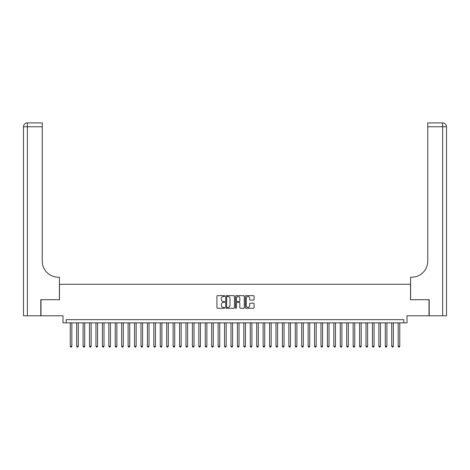 <?xml version="1.0" encoding="UTF-8"?>
<svg xmlns="http://www.w3.org/2000/svg" width="470" height="470" viewBox="0 0 470 470"><rect width="100%" height="100%" fill="white"/><g stroke="black" fill="none" stroke-linecap="round" stroke-linejoin="round"><path stroke-width="0.7" d="M224.713 296.094A0.441 0.441 0 0 0 224.272 295.654L217.563 295.654A0.629 0.629 0 0 0 216.934 296.282L216.934 307.644A0.629 0.629 0 0 0 217.563 308.273L224.272 308.273A0.441 0.441 0 0 0 224.713 307.832A0.441 0.441 0 0 0 224.272 307.392L223.403 307.392A2.021 2.021 0 0 1 221.382 305.371L221.382 304.425A2.021 2.021 0 0 1 223.403 302.404L224.272 302.404A0.441 0.441 0 0 0 224.713 301.963A0.441 0.441 0 0 0 224.272 301.523L223.403 301.523A2.021 2.021 0 0 1 221.382 299.502L221.382 298.556A2.021 2.021 0 0 1 223.403 296.535L224.272 296.535A0.441 0.441 0 0 0 224.713 296.094M253.442 300.101A0.629 0.629 0 0 0 254.076 299.472L254.076 296.282A0.629 0.629 0 0 0 253.442 295.654L245.998 295.654A0.629 0.629 0 0 0 245.363 296.282L245.363 307.644A0.629 0.629 0 0 0 245.998 308.273L253.442 308.273A0.629 0.629 0 0 0 254.076 307.644L254.076 303.796A0.629 0.629 0 0 0 253.442 303.162L250.257 303.162A0.629 0.629 0 0 0 249.629 303.796L249.629 305.706A1.686 1.686 0 0 1 247.937 307.392A1.686 1.686 0 0 1 246.251 305.706L246.251 298.227A1.686 1.686 0 0 1 247.937 296.535A1.686 1.686 0 0 1 249.629 298.227L249.629 299.472A0.629 0.629 0 0 0 250.257 300.101L253.442 300.101M403.777 322.861L406.991 322.861L406.991 315.787L429.01 315.787L429.01 299.713L410.527 299.713L410.527 284.285L59.473 284.285L59.473 299.713L40.99 299.713L40.99 315.787L63.009 315.787L63.009 322.861L403.777 322.861L403.777 319.647L66.223 319.647L66.223 322.861M234.448 296.282A0.629 0.629 0 0 0 233.819 295.654L226.37 295.654A0.629 0.629 0 0 0 225.741 296.282L225.741 307.644A0.629 0.629 0 0 0 226.37 308.273L233.819 308.273A0.629 0.629 0 0 0 234.448 307.644L234.448 296.282M236.181 295.654L243.63 295.654A0.629 0.629 0 0 1 244.259 296.282L244.259 307.644A0.629 0.629 0 0 1 243.63 308.273L240.446 308.273A0.629 0.629 0 0 1 239.812 307.644L239.812 303.038A0.629 0.629 0 0 0 239.183 302.404L237.068 302.404A0.629 0.629 0 0 0 236.434 303.038L236.434 307.832A0.441 0.441 0 0 1 235.993 308.273A0.441 0.441 0 0 1 235.552 307.832L235.552 296.282A0.629 0.629 0 0 1 236.181 295.654M227.063 296.535A0.441 0.441 0 0 0 226.622 296.975L226.622 306.951A0.441 0.441 0 0 0 227.063 307.392L227.979 307.392A2.021 2.021 0 0 0 230 305.371L230 298.556A2.021 2.021 0 0 0 227.979 296.535L227.063 296.535M239.812 298.256A1.686 1.686 0 0 0 238.126 296.57A1.686 1.686 0 0 0 236.434 298.256L236.434 300.888A0.629 0.629 0 0 0 237.068 301.523L239.183 301.523A0.629 0.629 0 0 0 239.812 300.888L239.812 298.256M70.242 322.861L70.242 346.261L71.851 346.261L71.851 322.861M71.851 346.261L71.37 347.101L70.723 347.101L70.242 346.261M40.796 299.713L59.408 299.713L59.408 277.212L58.315 277.212A16.074 16.074 0 0 1 42.241 261.138L42.241 126.759L27.36 126.759L27.36 315.787L40.796 315.787L40.796 299.713M27.36 315.787L23.5 315.787L23.5 126.759A3.86 3.86 0 0 1 27.36 122.899L42.241 122.899L42.241 126.759M58.315 277.212A16.074 16.074 0 0 1 42.241 261.138M27.36 122.899A3.86 3.86 0 0 0 23.5 126.759L27.36 126.759L27.36 122.899M429.204 299.713L410.592 299.713L410.592 277.212L411.685 277.212A16.074 16.074 0 0 0 427.759 261.138L427.759 122.899L442.64 122.899A3.86 3.86 0 0 1 446.5 126.759L446.5 315.787L429.204 315.787L429.204 299.713M411.685 277.212A16.074 16.074 0 0 0 427.759 261.138M76.675 322.861L76.675 346.261L78.279 346.261L78.279 322.861M78.279 346.261L77.797 347.101L77.156 347.101L76.675 346.261M83.102 322.861L83.102 346.261L84.712 346.261L84.712 322.861M84.712 346.261L84.23 347.101L83.584 347.101L83.102 346.261M89.529 322.861L89.529 346.261L91.139 346.261L91.139 322.861M91.139 346.261L90.657 347.101L90.011 347.101L89.529 346.261M95.962 322.861L95.962 346.261L97.566 346.261L97.566 322.861M97.566 346.261L97.084 347.101L96.444 347.101L95.962 346.261M102.389 322.861L102.389 346.261L103.999 346.261L103.999 322.861M103.999 346.261L103.517 347.101L102.871 347.101L102.389 346.261M108.823 322.861L108.823 346.261L110.427 346.261L110.427 322.861M110.427 346.261L109.945 347.101L109.304 347.101L108.823 346.261M115.25 322.861L115.25 346.261L116.86 346.261L116.86 322.861M116.86 346.261L116.372 347.101L115.732 347.101L115.25 346.261M121.677 322.861L121.677 346.261L123.287 346.261L123.287 322.861M123.287 346.261L122.805 347.101L122.159 347.101L121.677 346.261M128.11 322.861L128.11 346.261L129.714 346.261L129.714 322.861M129.714 346.261L129.232 347.101L128.592 347.101L128.11 346.261M134.537 322.861L134.537 346.261L136.147 346.261L136.147 322.861M136.147 346.261L135.666 347.101L135.019 347.101L134.537 346.261M140.971 322.861L140.971 346.261L142.575 346.261L142.575 322.861M142.575 346.261L142.093 347.101L141.452 347.101L140.971 346.261M147.398 322.861L147.398 346.261L149.008 346.261L149.008 322.861M149.008 346.261L148.52 347.101L147.88 347.101L147.398 346.261M153.825 322.861L153.825 346.261L155.435 346.261L155.435 322.861M155.435 346.261L154.953 347.101L154.307 347.101L153.825 346.261M160.258 322.861L160.258 346.261L161.862 346.261L161.862 322.861M161.862 346.261L161.38 347.101L160.74 347.101L160.258 346.261M166.686 322.861L166.686 346.261L168.295 346.261L168.295 322.861M168.295 346.261L167.814 347.101L167.167 347.101L166.686 346.261M173.113 322.861L173.113 346.261L174.722 346.261L174.722 322.861M174.722 346.261L174.241 347.101L173.6 347.101L173.113 346.261M179.546 322.861L179.546 346.261L181.15 346.261L181.15 322.861M181.15 346.261L180.668 347.101L180.028 347.101L179.546 346.261M185.973 322.861L185.973 346.261L187.583 346.261L187.583 322.861M187.583 346.261L187.101 347.101L186.455 347.101L185.973 346.261M192.406 322.861L192.406 346.261L194.01 346.261L194.01 322.861M194.01 346.261L193.528 347.101L192.888 347.101L192.406 346.261M198.834 322.861L198.834 346.261L200.443 346.261L200.443 322.861M200.443 346.261L199.962 347.101L199.315 347.101L198.834 346.261M205.261 322.861L205.261 346.261L206.871 346.261L206.871 322.861M206.871 346.261L206.389 347.101L205.748 347.101L205.261 346.261M211.694 322.861L211.694 346.261L213.298 346.261L213.298 322.861M213.298 346.261L212.816 347.101L212.176 347.101L211.694 346.261M218.121 322.861L218.121 346.261L219.731 346.261L219.731 322.861M219.731 346.261L219.249 347.101L218.603 347.101L218.121 346.261M224.554 322.861L224.554 346.261L226.158 346.261L226.158 322.861M226.158 346.261L225.676 347.101L225.036 347.101L224.554 346.261M230.982 322.861L230.982 346.261L232.591 346.261L232.591 322.861M232.591 346.261L232.109 347.101L231.463 347.101L230.982 346.261M237.409 322.861L237.409 346.261L239.018 346.261L239.018 322.861M239.018 346.261L238.537 347.101L237.891 347.101L237.409 346.261M243.842 322.861L243.842 346.261L245.446 346.261L245.446 322.861M245.446 346.261L244.964 347.101L244.324 347.101L243.842 346.261M250.269 322.861L250.269 346.261L251.879 346.261L251.879 322.861M251.879 346.261L251.397 347.101L250.751 347.101L250.269 346.261M256.702 322.861L256.702 346.261L258.306 346.261L258.306 322.861M258.306 346.261L257.824 347.101L257.184 347.101L256.702 346.261M263.13 322.861L263.13 346.261L264.739 346.261L264.739 322.861M264.739 346.261L264.252 347.101L263.611 347.101L263.13 346.261M269.557 322.861L269.557 346.261L271.166 346.261L271.166 322.861M271.166 346.261L270.685 347.101L270.038 347.101L269.557 346.261M275.99 322.861L275.99 346.261L277.594 346.261L277.594 322.861M277.594 346.261L277.112 347.101L276.472 347.101L275.99 346.261M282.417 322.861L282.417 346.261L284.027 346.261L284.027 322.861M284.027 346.261L283.545 347.101L282.899 347.101L282.417 346.261M288.85 322.861L288.85 346.261L290.454 346.261L290.454 322.861M290.454 346.261L289.972 347.101L289.332 347.101L288.85 346.261M295.278 322.861L295.278 346.261L296.887 346.261L296.887 322.861M296.887 346.261L296.4 347.101L295.759 347.101L295.278 346.261M301.705 322.861L301.705 346.261L303.315 346.261L303.315 322.861M303.315 346.261L302.833 347.101L302.187 347.101L301.705 346.261M308.138 322.861L308.138 346.261L309.742 346.261L309.742 322.861M309.742 346.261L309.26 347.101L308.62 347.101L308.138 346.261M314.565 322.861L314.565 346.261L316.175 346.261L316.175 322.861M316.175 346.261L315.693 347.101L315.047 347.101L314.565 346.261M320.992 322.861L320.992 346.261L322.602 346.261L322.602 322.861M322.602 346.261L322.12 347.101L321.48 347.101L320.992 346.261M327.426 322.861L327.426 346.261L329.029 346.261L329.029 322.861M329.029 346.261L328.548 347.101L327.907 347.101L327.426 346.261M333.853 322.861L333.853 346.261L335.463 346.261L335.463 322.861M335.463 346.261L334.981 347.101L334.335 347.101L333.853 346.261M340.286 322.861L340.286 346.261L341.89 346.261L341.89 322.861M341.89 346.261L341.408 347.101L340.768 347.101L340.286 346.261M346.713 322.861L346.713 346.261L348.323 346.261L348.323 322.861M348.323 346.261L347.841 347.101L347.195 347.101L346.713 346.261M353.14 322.861L353.14 346.261L354.75 346.261L354.75 322.861M354.75 346.261L354.268 347.101L353.628 347.101L353.14 346.261M359.573 322.861L359.573 346.261L361.177 346.261L361.177 322.861M361.177 346.261L360.696 347.101L360.055 347.101L359.573 346.261M366.001 322.861L366.001 346.261L367.611 346.261L367.611 322.861M367.611 346.261L367.129 347.101L366.482 347.101L366.001 346.261M372.434 322.861L372.434 346.261L374.038 346.261L374.038 322.861M374.038 346.261L373.556 347.101L372.916 347.101L372.434 346.261M378.861 322.861L378.861 346.261L380.471 346.261L380.471 322.861M380.471 346.261L379.989 347.101L379.343 347.101L378.861 346.261M385.288 322.861L385.288 346.261L386.898 346.261L386.898 322.861M386.898 346.261L386.416 347.101L385.77 347.101L385.288 346.261M391.721 322.861L391.721 346.261L393.325 346.261L393.325 322.861M393.325 346.261L392.844 347.101L392.203 347.101L391.721 346.261M398.149 322.861L398.149 346.261L399.759 346.261L399.759 322.861M399.759 346.261L399.277 347.101L398.63 347.101L398.149 346.261M442.64 315.787L442.64 126.759L427.759 126.759M442.64 122.899L442.64 126.759L446.5 126.759"/></g></svg>
